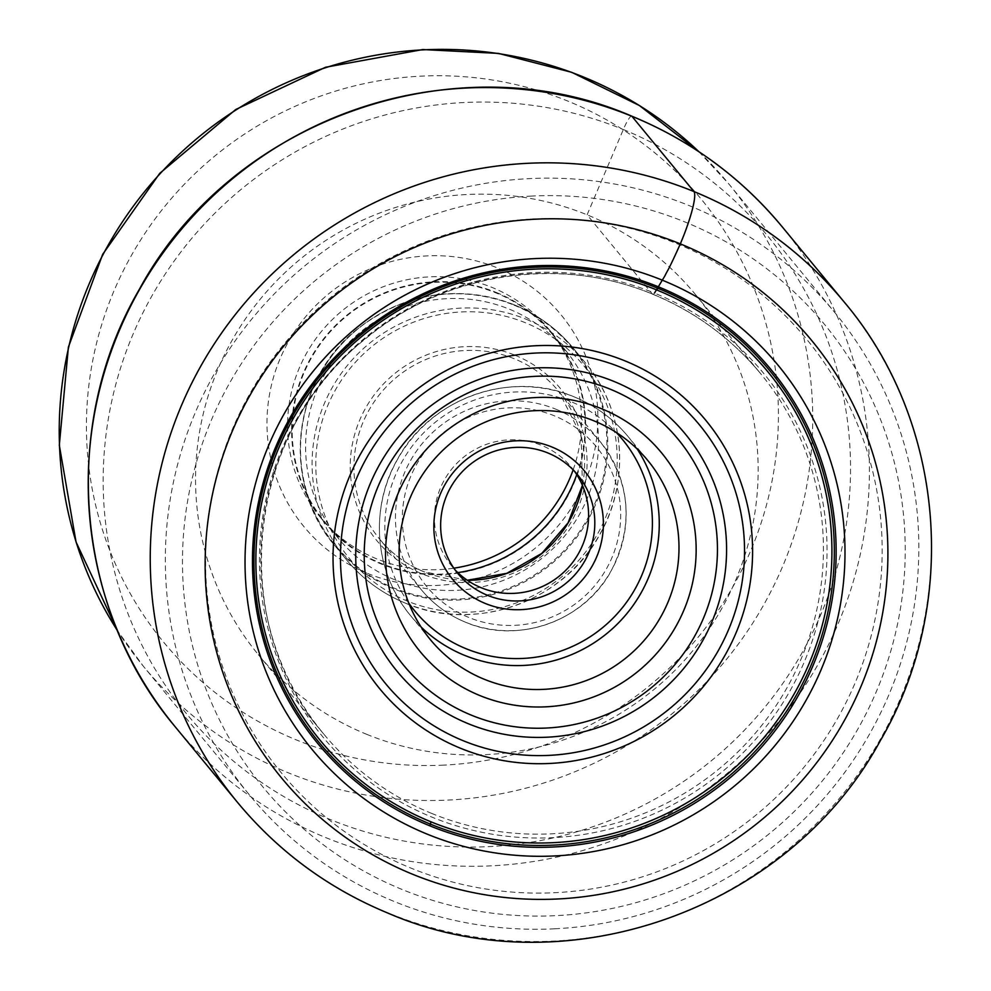 <?xml version="1.0" encoding="UTF-8"?>
<svg xmlns="http://www.w3.org/2000/svg" width="991" height="991" viewBox="0 0 991 991"><rect width="100%" height="100%" fill="white"/><g stroke="black" fill="none" stroke-linecap="round" stroke-linejoin="round"><path stroke-width="0.74" stroke-dasharray="4.96 3.72" d="M366.608 734.281A283.178 278.521 140.5 0 0 701.442 639.74A283.178 278.521 140.5 0 0 695.397 294.463A283.178 278.521 140.5 0 0 587.106 214.824A283.178 278.521 140.5 0 0 252.271 309.365A283.178 278.521 140.5 0 0 258.317 654.642A283.178 278.521 140.5 0 0 366.608 734.281M367.574 573.417A166.562 163.825 140.5 0 0 437.985 585.371A166.562 163.825 140.5 0 0 595.083 448.266A166.562 163.825 140.5 0 0 497.271 267.855A166.562 163.825 140.5 0 0 426.861 255.901A166.562 163.825 140.5 0 0 269.775 393.006A166.562 163.825 140.5 0 0 367.574 573.417M554.737 928.802A379.268 373.037 140.5 0 0 884.839 704.019A379.268 373.037 140.5 0 0 834.769 312.499A379.268 373.037 140.5 0 0 529.417 178.603A379.268 373.037 140.5 0 0 199.315 403.387A379.268 373.037 140.5 0 0 249.385 794.893A379.268 373.037 140.5 0 0 554.737 928.802M531.709 196.069A363.784 357.813 140.5 0 0 182.678 573.814A363.784 357.813 140.5 0 0 556.001 915.647A363.784 357.813 140.5 0 0 905.031 537.902A363.784 357.813 140.5 0 0 531.709 196.069M532.489 219.036A340.57 334.97 -39.5 0 1 881.978 539.042A340.57 334.97 -39.5 0 1 555.22 892.68A340.57 334.97 -39.5 0 1 205.732 572.662A340.57 334.97 -39.5 0 1 532.489 219.036M574.384 471.134A77.595 76.319 140.5 0 0 571.386 467.257A77.595 76.319 140.5 0 0 541.718 445.43A77.595 76.319 140.5 0 0 449.964 471.344A77.595 76.319 140.5 0 0 451.623 565.948A77.595 76.319 140.5 0 0 454.857 569.627M394.653 579.71A147.448 145.02 -39.5 0 1 338.278 538.237A147.448 145.02 -39.5 0 1 335.119 358.457A147.448 145.02 -39.5 0 1 509.473 309.229A147.448 145.02 -39.5 0 1 565.849 350.703A147.448 145.02 -39.5 0 1 569.007 530.482A147.448 145.02 -39.5 0 1 394.653 579.71M576.737 474.615A147.448 145.02 140.5 0 0 552.433 334.413A147.448 145.02 140.5 0 0 496.057 292.94A147.448 145.02 140.5 0 0 321.703 342.168A147.448 145.02 140.5 0 0 324.862 521.96A147.448 145.02 140.5 0 0 381.238 563.433A147.448 145.02 140.5 0 0 457.83 572.612M496.268 292.444A147.993 145.566 -39.5 0 1 552.854 334.066A147.993 145.566 -39.5 0 1 556.013 514.515A147.993 145.566 -39.5 0 1 381.027 563.929A147.993 145.566 -39.5 0 1 324.441 522.307A147.993 145.566 -39.5 0 1 321.27 341.858A147.993 145.566 -39.5 0 1 496.268 292.444M573.145 469.858A147.993 145.566 140.5 0 0 548.766 329.111A147.993 145.566 140.5 0 0 492.18 287.489A147.993 145.566 140.5 0 0 429.623 276.861A147.993 145.566 140.5 0 0 300.806 364.577A147.993 145.566 140.5 0 0 320.353 517.339A147.993 145.566 140.5 0 0 376.939 558.961A147.993 145.566 140.5 0 0 439.496 569.59A147.993 145.566 140.5 0 0 453.841 568.177M631.899 116.281A17.033 2.713 -67.8 0 0 623.314 129.524L587.106 214.824L652.375 294.017A20.662 3.295 -67.8 0 0 654.481 293.088A285.693 280.998 -39.5 0 1 804.345 661.765A285.693 280.998 -39.5 0 1 432.026 817.166A285.693 280.998 -39.5 0 1 282.162 448.502A285.693 280.998 -39.5 0 1 654.481 293.088M237.394 802.239A393.192 386.738 140.5 0 0 387.754 912.835A393.192 386.738 140.5 0 0 852.681 781.565A393.192 386.738 140.5 0 0 844.27 302.131M782.246 226.865A393.192 386.738 -39.5 0 1 790.657 706.298A393.192 386.738 -39.5 0 1 325.729 837.568A393.192 386.738 -39.5 0 1 175.37 726.985M623.314 129.524A376.171 369.99 -39.5 0 1 820.647 614.953A376.171 369.99 -39.5 0 1 330.399 819.582A376.171 369.99 -39.5 0 1 133.067 334.153A376.171 369.99 -39.5 0 1 623.314 129.524M431.865 813.487A283.178 278.521 -39.5 0 1 323.586 733.836A283.178 278.521 -39.5 0 1 317.529 388.559A283.178 278.521 -39.5 0 1 652.375 294.017A283.178 278.521 -39.5 0 1 760.654 373.669A283.178 278.521 -39.5 0 1 766.712 718.946A283.178 278.521 -39.5 0 1 431.865 813.487M443.819 765.126A348.299 342.576 -39.5 0 1 86.613 437.712A348.299 342.576 -39.5 0 1 420.803 76.158A348.299 342.576 -39.5 0 1 421.026 76.146A348.299 342.576 140.5 0 1 778.232 403.56A348.299 342.576 140.5 0 1 444.055 765.114A348.299 342.576 -39.5 0 1 443.819 765.126M698.828 151.648A379.268 373.037 -39.5 0 1 728.67 183.756A379.268 373.037 -39.5 0 1 778.753 575.263A379.268 373.037 -39.5 0 1 448.638 800.047A379.268 373.037 -39.5 0 1 448.39 800.059A379.268 373.037 -39.5 0 1 143.286 666.15A379.268 373.037 -39.5 0 1 117.483 630.71M637.225 449.034A140.871 138.554 140.5 0 0 628.046 436.511A140.871 138.554 140.5 0 0 574.408 396.982A140.871 138.554 140.5 0 0 574.173 396.883A140.871 138.554 140.5 0 0 407.611 443.918A140.871 138.554 140.5 0 0 410.621 615.684A140.871 138.554 140.5 0 0 421.163 627.092M408.849 603.234A134.677 132.46 -39.5 0 1 414.795 442.804A134.677 132.46 -39.5 0 1 571.051 401.702A134.677 132.46 140.5 0 1 571.274 401.789A134.677 132.46 140.5 0 1 616.167 432.386M468.718 617.418A109.914 108.106 -39.5 0 1 411.067 475.581A109.914 108.106 -39.5 0 1 554.303 415.799A109.914 108.106 -39.5 0 1 611.955 557.623A109.914 108.106 -39.5 0 1 468.718 617.418M556.224 409.345A116.096 114.188 -39.5 0 1 600.397 441.912A116.096 114.188 -39.5 0 1 602.875 583.476A116.096 114.188 -39.5 0 1 465.597 622.237A116.096 114.188 -39.5 0 1 465.374 622.15A116.096 114.188 -39.5 0 1 421.2 589.583A116.096 114.188 -39.5 0 1 418.722 448.019A116.096 114.188 -39.5 0 1 556.001 409.258A116.096 114.188 -39.5 0 1 556.224 409.345M582.473 485.454A116.096 114.188 140.5 0 0 558.85 391.495A116.096 114.188 140.5 0 0 514.465 358.841A116.096 114.188 140.5 0 0 514.255 358.754A116.096 114.188 140.5 0 0 377.113 397.701A116.096 114.188 140.5 0 0 379.652 539.166A116.096 114.188 140.5 0 0 424.049 571.819A116.096 114.188 140.5 0 0 424.259 571.906A116.096 114.188 140.5 0 0 467.368 580.305M515.047 355.249A119.193 117.235 -39.5 0 1 577.629 508.965A119.193 117.235 -39.5 0 1 422.451 574A119.193 117.235 -39.5 0 1 422.228 573.913A119.193 117.235 -39.5 0 1 359.659 420.209A119.193 117.235 -39.5 0 1 514.837 355.162A119.193 117.235 -39.5 0 1 515.047 355.249M525.552 322.818A151.71 149.207 140.5 0 0 327.885 405.245A151.71 149.207 140.5 0 0 407.214 601.029A151.71 149.207 140.5 0 0 407.425 601.116A151.71 149.207 140.5 0 0 605.092 518.702A151.71 149.207 140.5 0 0 525.763 322.905A151.71 149.207 140.5 0 0 525.552 322.818M526.357 319.325A154.807 152.255 -39.5 0 1 585.334 362.78A154.807 152.255 -39.5 0 1 588.642 551.529A154.807 152.255 -39.5 0 1 405.604 603.209A154.807 152.255 -39.5 0 1 405.381 603.123A154.807 152.255 -39.5 0 1 346.404 559.667A154.807 152.255 -39.5 0 1 343.097 370.919A154.807 152.255 -39.5 0 1 526.147 319.238A154.807 152.255 -39.5 0 1 526.357 319.325M514.304 304.869A154.807 152.255 140.5 0 0 331.254 356.549A154.807 152.255 140.5 0 0 334.562 545.298A154.807 152.255 140.5 0 0 393.538 588.753A154.807 152.255 140.5 0 0 393.761 588.84A154.807 152.255 140.5 0 0 576.812 537.159A154.807 152.255 140.5 0 0 573.492 348.411A154.807 152.255 140.5 0 0 514.527 304.955A154.807 152.255 140.5 0 0 514.304 304.869M513.995 305.129A154.224 151.685 -39.5 0 1 594.625 504.159A154.224 151.685 -39.5 0 1 393.687 587.948A154.224 151.685 -39.5 0 1 393.464 587.861A154.224 151.685 -39.5 0 1 312.834 388.819A154.224 151.685 -39.5 0 1 513.772 305.042A154.224 151.685 -39.5 0 1 513.995 305.129M695.397 294.463L760.654 373.669C731.296 338.303 695.273 311.806 652.598 294.191C559.184 254.922 444.042 272.822 365.258 339.021C245.904 432.398 226.109 621.716 323.586 733.836L258.317 654.642M249.385 794.893L143.286 666.15L117.495 630.747M698.853 151.673L728.67 183.756L834.769 312.499M430.342 639.616L410.621 615.684C374.685 573.232 369.197 508.358 397.341 459.539C429.983 398.209 510.984 369.445 574.111 396.834C595.393 405.616 613.379 418.846 628.046 436.511L647.767 460.443M451.623 565.948L457.842 573.504M571.386 467.257L577.617 474.813M467.281 580.243L423.987 571.77C406.483 564.548 391.705 553.672 379.652 539.166L421.2 589.583C433.29 604.138 448.118 615.039 465.671 622.286C517.488 644.769 583.972 621.357 611.038 571.163C634.141 525.503 630.586 482.419 600.397 441.912L558.85 391.495L581.122 435.631L582.423 485.355M405.666 603.259C474.751 633.237 563.408 602.02 599.505 535.078C630.883 481.353 624.999 409.63 585.334 362.78L573.492 348.411C557.388 329 537.63 314.469 514.23 304.819C458.288 284.281 406.26 292.159 358.123 328.467C292.172 379.169 280.812 483.472 334.562 545.298L346.404 559.667C362.52 579.078 382.278 593.609 405.666 603.259M552.433 334.413L565.849 350.703M320.353 517.339L324.441 522.307M548.766 329.111L552.854 334.066M324.862 521.96L338.278 538.237"/><path stroke-width="1.49" d="M535.611 397.552A156.355 153.778 -39.5 0 1 601.71 408.788A156.355 153.778 -39.5 0 1 693.514 578.125A156.355 153.778 -39.5 0 1 546.053 706.818A156.355 153.778 -39.5 0 1 479.966 695.595A156.355 153.778 -39.5 0 1 388.15 526.258A156.355 153.778 -39.5 0 1 535.611 397.552M534.36 410.708A140.871 138.554 -39.5 0 1 593.906 420.828A140.871 138.554 -39.5 0 1 647.767 460.443A140.871 138.554 -39.5 0 1 666.373 605.86A140.871 138.554 -39.5 0 1 543.762 689.352A140.871 138.554 -39.5 0 1 484.215 679.244A140.871 138.554 -39.5 0 1 430.342 639.616A140.871 138.554 -39.5 0 1 411.736 494.199A140.871 138.554 -39.5 0 1 534.36 410.708M521.464 609.626A85.337 83.938 -39.5 0 1 485.392 603.507A85.337 83.938 -39.5 0 1 435.284 511.071A85.337 83.938 -39.5 0 1 515.766 440.834A85.337 83.938 -39.5 0 1 551.838 446.966A85.337 83.938 -39.5 0 1 601.946 539.389A85.337 83.938 -39.5 0 1 521.464 609.626M520.325 600.893A77.595 76.319 -39.5 0 1 487.522 595.318A77.595 76.319 -39.5 0 1 457.842 573.504A77.595 76.319 -39.5 0 1 447.598 493.407A77.595 76.319 -39.5 0 1 515.134 447.412A77.595 76.319 -39.5 0 1 547.936 452.986A77.595 76.319 -39.5 0 1 577.617 474.813A77.595 76.319 -39.5 0 1 587.861 554.91A77.595 76.319 -39.5 0 1 520.325 600.893M454.857 569.627A77.595 76.319 140.5 0 0 481.304 587.774A77.595 76.319 140.5 0 0 571.534 563.842A77.595 76.319 140.5 0 0 574.384 471.134M457.83 572.612A147.448 145.02 140.5 0 0 576.737 474.615M453.841 568.177A147.993 145.566 140.5 0 0 573.145 469.858M654.481 293.088L664.936 275.808C667.067 271.088 668.045 271.435 680.322 243.885A49.538 7.903 -67.8 0 0 693.923 191.548L631.899 116.281A393.192 386.738 -39.5 0 1 782.246 226.865L844.27 302.131A393.192 386.738 140.5 0 0 693.923 191.548A393.192 386.738 140.5 0 0 228.983 322.818A393.192 386.738 140.5 0 0 237.394 802.239C278.446 851.678 328.752 888.679 388.311 913.256C564.015 989.414 788.886 910.221 880.503 740.339C960.205 603.928 945.278 421.448 844.27 302.131M412.727 874.297A343.666 338.018 140.5 0 0 860.597 687.358A343.666 338.018 140.5 0 0 680.322 243.885A343.666 338.018 140.5 0 0 232.439 430.825A343.666 338.018 140.5 0 0 412.727 874.297M782.246 226.865C741.318 177.575 691.136 140.66 631.701 116.133C456.207 40.012 231.039 119.279 139.372 289.31C59.671 425.758 74.598 607.954 175.37 726.985A393.192 386.738 -39.5 0 1 166.971 247.552A393.192 386.738 -39.5 0 1 631.899 116.281M662.583 280.28A301.982 297.015 140.5 0 0 269.032 444.55A301.982 297.015 140.5 0 0 427.443 834.249A301.982 297.015 -39.5 0 0 820.994 669.978A301.982 297.015 -39.5 0 0 662.583 280.28M658.681 286.932A293.794 288.963 140.5 0 0 275.808 446.743A293.794 288.963 140.5 0 0 429.921 825.875L430.404 824.128A292.11 287.316 140.5 0 1 277.17 447.164A292.11 287.316 140.5 0 1 657.863 288.27L658.681 286.932A293.794 288.963 -39.5 0 1 812.806 666.051A293.794 288.963 -39.5 0 1 429.921 825.875M656.773 289.967L657.863 288.27A292.11 287.316 -39.5 0 1 811.109 665.221A292.11 287.316 -39.5 0 1 430.404 824.128L431.011 821.836A289.942 285.173 140.5 0 1 278.917 447.684A289.942 285.173 140.5 0 1 656.773 289.967A289.942 285.173 -39.5 0 1 808.879 664.119A289.942 285.173 -39.5 0 1 431.011 821.836M117.483 630.71A379.268 373.037 -39.5 0 1 102.99 254.675A379.268 373.037 -39.5 0 1 423.318 49.847A379.268 373.037 -39.5 0 1 423.566 49.835A379.268 373.037 -39.5 0 1 698.828 151.648M535.772 345.735A211.182 207.714 140.5 0 0 333.149 565.019A211.182 207.714 140.5 0 0 549.869 763.454A211.182 207.714 140.5 0 0 752.479 544.17A211.182 207.714 140.5 0 0 535.772 345.735M549.287 755.365A203.39 200.046 -39.5 0 1 340.57 564.251A203.39 200.046 -39.5 0 1 535.71 353.056A203.39 200.046 -39.5 0 1 744.427 544.17A203.39 200.046 -39.5 0 1 549.287 755.365M534.929 367.971A186.667 183.595 140.5 0 0 355.831 561.798A186.667 183.595 140.5 0 0 547.379 737.193A186.667 183.595 140.5 0 0 726.477 543.365A186.667 183.595 140.5 0 0 534.929 367.971M534.892 376.357A177.785 174.862 140.5 0 0 364.316 560.968A177.785 174.862 140.5 0 0 546.772 728.026A177.785 174.862 140.5 0 0 717.348 543.415A177.785 174.862 140.5 0 0 534.892 376.357M421.163 627.092A140.871 138.554 140.5 0 0 464.259 655.212A140.871 138.554 140.5 0 0 464.482 655.299A140.871 138.554 140.5 0 0 626.151 614.457A140.871 138.554 140.5 0 0 637.225 449.034M616.167 432.386A134.677 132.46 140.5 0 1 628.282 599.828A134.677 132.46 140.5 0 1 466.179 648.758A134.677 132.46 140.5 0 1 465.968 648.671A134.677 132.46 -39.5 0 1 408.849 603.234M467.368 580.305A116.096 114.188 140.5 0 0 582.473 485.454M175.37 726.985L237.394 802.239M117.495 630.747L76.047 542.003L59.311 445.244L68.391 347.123L102.668 254.365L159.762 173.314L235.771 109.493L325.506 67.277L422.823 49.55L498.51 53.403L571.696 72.306L639.393 105.517L698.853 151.673M467.281 580.243L506.797 573.318L541.817 553.387L568.078 522.827L582.423 485.355"/></g></svg>
